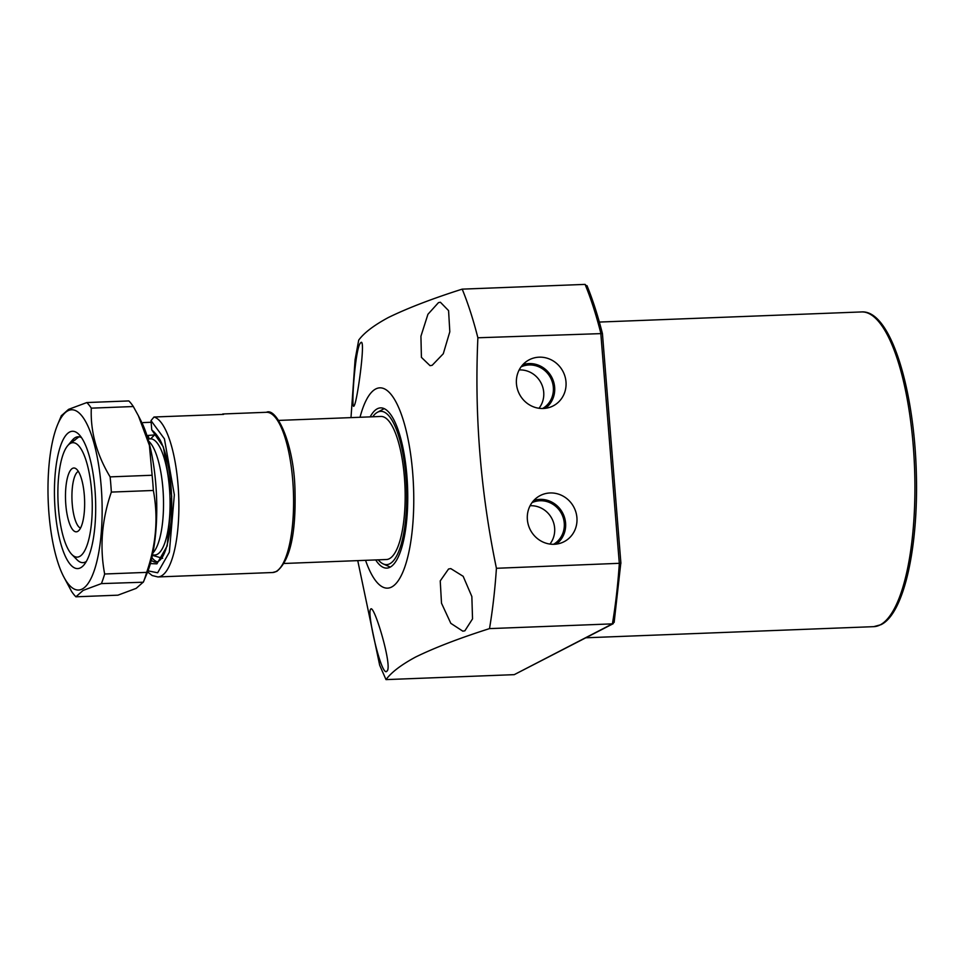 <?xml version="1.0" encoding="UTF-8"?>
<svg xmlns="http://www.w3.org/2000/svg" width="964" height="964" viewBox="0 0 964 964"><rect width="100%" height="100%" fill="white"/><g stroke="black" fill="none" stroke-linecap="round" stroke-linejoin="round"><path stroke-width="1.45" d="M448.561 568.989L450.791 568.603L463.178 576.315L471.854 596.535L472.529 618.888L464.877 630.793L462.828 631.179L450.815 623.334L441.5 603.199L440.235 580.894L448.561 568.989M438.475 302.624L440.403 302.25L448.573 310.613L449.814 331.773L443.283 353.752L432.173 365.296L430.052 365.681L421.413 357.355L420.931 336.231L427.932 314.288L438.475 302.624M360.524 342.955C366.356 334.894 357.391 401.132 354.222 405.627C350.643 413.857 355.089 347.534 360.524 342.955L361.054 342.63M370.61 609.32C373.538 602.114 393.131 667.558 386.926 671.125C381.744 678.487 366.609 612.465 370.61 609.32L371.068 608.995M386.926 671.125L386.287 671.45M360.03 417.267A100.22 29.872 87.8 0 1 375.719 388.974A100.22 29.872 87.8 0 1 412.7 472.975A100.22 29.872 87.8 0 1 391.649 587.016A100.22 29.872 87.8 0 1 365.549 560.325M587.16 286.718L585.088 284.392L462.19 289.14C432.077 298.72 407.459 308.191 388.323 317.542C373.912 325.314 364.031 332.845 358.704 340.135L355.089 359.68L350.992 417.617M357.752 560.626L379.671 665.208L386.01 679.608C391.348 672.33 401.217 664.799 415.629 657.026C434.764 647.675 459.394 638.204 489.507 628.612L612.405 623.865L514.234 674.655L613.249 623.66L612.405 623.865L614.116 621.672L614.14 622.431L620.792 563.253L496.424 568.29C480.566 491.821 474.384 414.978 477.879 337.774L602.428 333.568C597.837 315.553 592.703 299.599 586.992 285.657M550.082 492.966A25.98 24.558 62.6 0 0 538.286 496.677A25.98 24.558 62.6 0 0 528.682 526.007A25.98 24.558 62.6 0 0 554.216 544.286A25.98 24.558 62.6 0 0 562.06 542.624A25.98 24.558 62.6 0 0 576.255 513.511A25.98 24.558 62.6 0 0 550.082 492.966M556.361 544.106A24.871 23.51 62.6 0 0 564.061 516.138A24.871 23.51 62.6 0 0 539.888 499.376A24.871 23.51 62.6 0 0 533.779 500.461M539.153 357.174A25.98 24.558 62.6 0 0 527.356 360.873A25.98 24.558 62.6 0 0 517.764 390.215A25.98 24.558 62.6 0 0 543.286 408.495A25.98 24.558 62.6 0 0 551.131 406.832A25.98 24.558 62.6 0 0 565.326 377.707A25.98 24.558 62.6 0 0 539.153 357.174M545.443 408.314A24.871 23.51 62.6 0 0 553.131 380.346A24.871 23.51 62.6 0 0 528.959 363.585A24.871 23.51 62.6 0 0 522.862 364.669M375.695 559.939A80.169 23.895 -92.2 0 0 386.769 568.109A80.169 23.895 -92.2 0 0 390.058 567.206A80.169 23.895 -92.2 0 0 407.29 481.506A80.169 23.895 -92.2 0 0 380.587 407.88A80.169 23.895 -92.2 0 0 377.31 408.784A80.169 23.895 -92.2 0 0 370.164 416.882M553.553 544.311A23.473 22.196 62.6 0 0 563.229 517.776A23.473 22.196 62.6 0 0 539.997 500.75A23.473 22.196 62.6 0 0 531.995 502.642M549.926 544.07A23.473 22.196 62.6 0 0 552.023 518.861A23.473 22.196 62.6 0 0 530.381 505.726A23.473 22.196 62.6 0 0 530.092 505.738M542.624 408.519A23.473 22.196 62.6 0 0 552.3 381.985A23.473 22.196 62.6 0 0 529.067 364.958A23.473 22.196 62.6 0 0 521.066 366.85M538.997 408.278A23.473 22.196 62.6 0 0 541.105 383.07A23.473 22.196 62.6 0 0 519.451 369.935A23.473 22.196 62.6 0 0 519.162 369.947M372.707 416.785A76.698 22.859 87.8 0 1 377.43 412.291A76.698 22.859 87.8 0 1 377.587 412.206A76.698 22.859 87.8 0 1 405.892 476.505A76.698 22.859 87.8 0 1 389.781 563.771A76.698 22.859 87.8 0 1 383.286 563.952A76.698 22.859 87.8 0 1 378.237 559.843M377.43 412.291L384.166 408.64A80.169 23.895 -92.2 0 0 384.082 408.688M514.234 674.655L386.01 679.608M462.19 289.14A251.966 75.108 87.8 0 1 477.879 337.774M496.424 568.29A251.966 75.108 87.8 0 1 489.507 628.612M162.639 558.325L152.42 555.336M149.095 438.885L148.781 437.56A17.183 5.121 87.8 0 1 147.926 435.463L155.18 434.872M284.163 563.47L386.444 559.518A71.577 21.341 -92.2 0 0 404.41 477.264A71.577 21.341 -92.2 0 0 380.913 416.46L278.632 420.412M157.457 561.988A65.564 19.545 87.8 0 1 151.914 557.638M152.915 552.914A58.129 17.328 -92.2 0 0 162.904 488.459A58.129 17.328 -92.2 0 0 148.589 441.078M74.385 556.433A62.997 18.774 -92.2 0 0 82.952 562.651A62.997 18.774 -92.2 0 0 85.531 561.94A62.997 18.774 -92.2 0 0 86.314 561.482A62.997 18.774 87.8 0 1 82.952 562.651A62.997 18.774 87.8 0 1 76.975 559.735L71.842 554.481A57.262 17.075 87.8 0 1 58.479 508.498A57.262 17.075 87.8 0 1 67.637 445.754A57.262 17.075 87.8 0 1 70.517 443.332A57.262 17.075 87.8 0 1 91.652 491.339A57.262 17.075 87.8 0 1 71.842 554.481M67.637 445.754L72.204 440.307A62.997 18.774 -92.2 0 1 75.517 437.463A62.997 18.774 -92.2 0 1 78.096 436.764A62.997 18.774 -92.2 0 1 81.53 437.668A62.997 18.774 87.8 0 0 79 436.8L70.517 443.332C69.432 443.789 69.998 442.789 72.204 440.307L74.927 440.211M65.817 504.702A31.945 9.52 87.8 0 1 75.566 468.456A31.945 9.52 87.8 0 1 84.314 495.135A31.945 9.52 87.8 0 1 77.988 531.236A31.945 9.52 87.8 0 1 65.817 504.702M78.325 471.372A28.631 8.531 -92.2 0 0 72.228 503.991A28.631 8.531 -92.2 0 0 80.518 528.115M147.227 436.439A65.564 19.545 87.8 0 1 147.926 435.463M155.517 433.607A17.183 5.121 87.8 0 1 155.421 434.125L150.745 438.704M67.89 410.797A90.194 26.884 87.8 0 1 101.184 486.398A90.194 26.884 87.8 0 1 82.229 589.028A90.194 26.884 87.8 0 1 63.467 576.279A90.194 26.884 87.8 0 1 57.611 424.666A90.194 26.884 87.8 0 1 67.89 410.797M63.467 576.279L71.432 591.185A101.642 30.294 -92.2 0 0 75.903 596.8L83.133 590.414L101.401 583.606A101.642 30.294 -92.2 0 0 104.654 574.002C99.581 547.118 101.81 519.825 111.342 492.086A101.642 30.294 -92.2 0 0 110.113 476.879C96.593 454.369 90.327 431.462 91.303 408.158A101.642 30.294 -92.2 0 0 86.832 402.554L68.564 409.363L61.347 415.737M55.165 510.209A68.721 20.485 -92.2 0 0 83.976 564.904A68.721 20.485 -92.2 0 0 94.966 489.616A68.721 20.485 -92.2 0 0 78.94 434.439A68.721 20.485 -92.2 0 0 55.165 510.209M101.401 583.606L143.311 582.22L147.143 573.05A90.194 26.884 -92.2 0 0 141.286 421.437L138.382 415.749L149.396 445.332L152.119 475.252L110.113 476.879M91.303 408.158L133.321 406.531A101.642 30.294 -92.2 0 0 128.839 400.928L86.832 402.554M133.321 406.531L138.382 415.749M111.342 492.086L153.348 490.471A101.642 30.294 -92.2 0 0 152.119 475.252M153.348 490.471C158.409 517.343 156.18 544.648 146.661 572.375L104.654 574.002M75.903 596.8L117.921 595.174L136.177 588.365L143.407 581.979A101.642 30.294 -92.2 0 0 146.661 572.375M143.226 422.581L151.143 422.268M150.396 563.591L156.915 563.844L167.194 545.913L171.7 496.207L163.374 446.971L151.746 429.872L154.24 432.137M151.746 429.872L151.011 420.617L164.41 438.813L174.339 494.809L169.351 552.227L157.638 572.785L148.01 570.857M223.624 414.375L153.999 417.002L151.011 420.617M880.156 624.901A157.481 46.935 -92.2 0 0 914.005 456.562A157.481 46.935 -92.2 0 0 861.551 311.938C890.507 309.661 914.631 389.372 916.403 475.77C918.186 548.516 903.798 613.755 881.024 624.672L873.709 626.66A157.481 46.935 -92.2 0 0 880.156 624.901M585.088 284.392A251.966 75.108 87.8 0 1 600.777 333.026L619.322 563.542A251.966 75.108 87.8 0 1 612.405 623.865M152.469 555.095L154.867 554.999A58.129 17.328 -92.2 0 0 169.459 488.206A58.129 17.328 -92.2 0 0 150.384 438.837L147.986 438.933M147.914 438.692L148.781 437.56M155.421 434.125L156.156 434.258M275.897 571.616A80.169 23.895 -92.2 0 0 293.128 485.916A80.169 23.895 -92.2 0 0 266.425 412.291C276.403 407.085 294.406 444.006 295.008 491.652C295.996 534.201 289.911 560.783 276.764 571.387L272.619 572.52A80.169 23.895 -92.2 0 0 275.897 571.616M153.999 417.002A80.169 23.895 87.8 0 1 178.617 494.158A80.169 23.895 87.8 0 1 161.181 576.05A80.169 23.895 87.8 0 1 157.903 576.942L272.619 572.52M153.168 431.956C154.216 431.679 156.505 434.342 160.036 439.921C163.109 445.717 165.688 453.598 167.784 463.564C171.472 482.145 172.58 501.401 171.11 521.331C168.314 547.251 163.29 560.879 156.048 562.229A65.407 19.497 87.8 0 1 151.288 560.241M873.709 626.66L585.943 637.782M383.286 563.952L390.287 567.085M861.551 311.938L599.343 322.06M602.428 333.568L620.912 563.313M57.611 424.666L61.431 415.496M266.425 412.291L222.768 413.978M147.613 571.917L152.143 575.532L157.903 576.942"/></g></svg>
